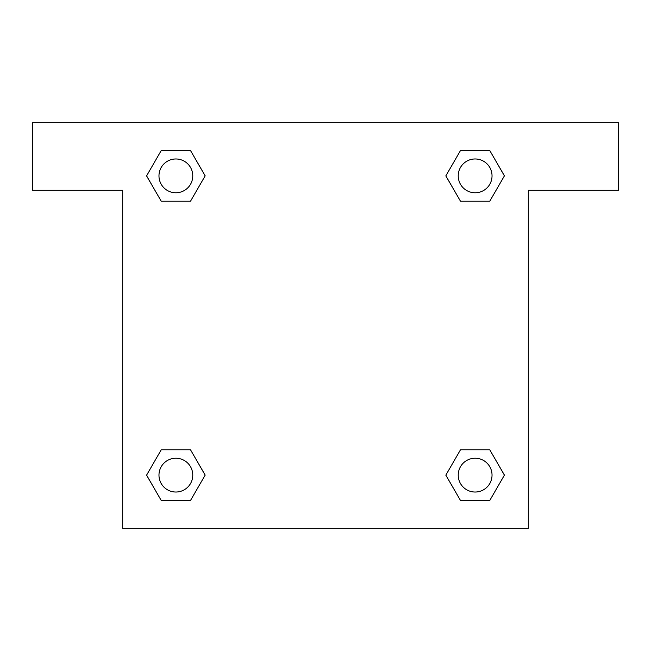 <?xml version="1.0" encoding="UTF-8"?>
<svg xmlns="http://www.w3.org/2000/svg" width="651" height="651" viewBox="0 0 651 651"><rect width="100%" height="100%" fill="white"/><g stroke="black" fill="none" stroke-linecap="round" stroke-linejoin="round"><path stroke-width="0.98" d="M471.251 201.224L489.764 201.224L460.493 201.224L445.854 175.868L460.493 150.519L489.764 150.519L504.403 175.868L489.764 201.224L460.493 201.224L471.251 201.224L460.493 201.224L445.821 175.892M161.236 201.224L190.507 201.224L161.236 201.224L146.597 175.868L161.236 150.519L190.507 150.519L205.146 175.868L190.507 201.224L161.236 201.224L146.565 175.892M179.749 449.776L161.236 449.776L190.507 449.776L205.146 475.132L190.507 500.481L161.236 500.481L146.597 475.132L161.236 449.776L190.507 449.776L179.749 449.776L190.507 449.776L205.179 475.108M489.764 449.776L460.493 449.776L489.764 449.776L504.403 475.132L489.764 500.481L460.493 500.481L445.854 475.132L460.493 449.776L489.764 449.776L504.435 475.108M618.45 122.689L32.55 122.689L32.55 190.295L122.689 190.295L122.689 528.311L528.311 528.311L528.311 190.295L618.45 190.295L618.45 122.689M190.507 150.519L161.236 150.519L190.507 150.519L205.179 175.851M161.236 500.481L190.507 500.481L161.236 500.481L146.565 475.149M460.493 500.481L489.764 500.481L460.493 500.481L445.821 475.149M489.764 150.519L460.493 150.519L489.764 150.519L504.435 175.851M492.034 475.132A16.902 16.902 0 0 0 466.677 460.493A16.902 16.902 0 0 0 466.677 489.764A16.902 16.902 0 0 0 492.034 475.132M192.769 475.132A16.902 16.902 0 0 0 167.421 460.493A16.902 16.902 0 0 0 167.421 489.764A16.902 16.902 0 0 0 192.769 475.132M492.034 175.868A16.902 16.902 0 0 0 466.677 161.236A16.902 16.902 0 0 0 466.677 190.507A16.902 16.902 0 0 0 492.034 175.868M192.769 175.868A16.902 16.902 0 0 0 167.421 161.236A16.902 16.902 0 0 0 167.421 190.507A16.902 16.902 0 0 0 192.769 175.868M460.493 449.776L471.251 449.776M190.507 201.224L179.749 201.224"/></g></svg>
